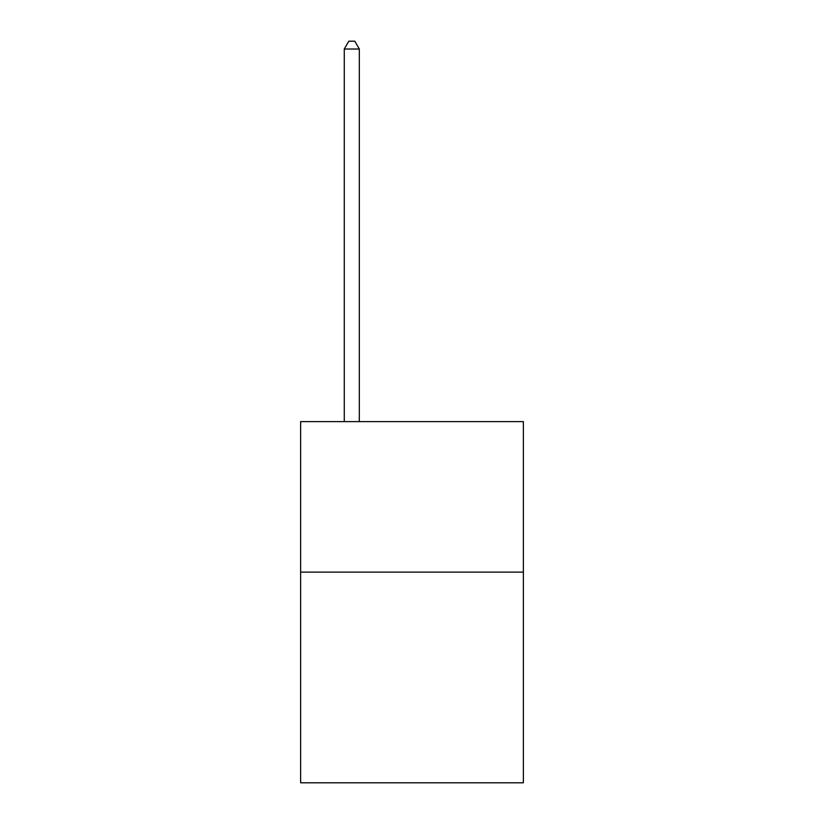 <?xml version="1.0" encoding="UTF-8"?>
<svg xmlns="http://www.w3.org/2000/svg" width="824" height="824" viewBox="0 0 824 824"><rect width="100%" height="100%" fill="white"/><g stroke="black" fill="none" stroke-linecap="round" stroke-linejoin="round"><path stroke-width="1.24" d="M523.364 572.114L523.364 782.8L300.636 782.8L300.636 421.631L523.364 421.631L523.364 572.114L300.636 572.114M359.326 421.631L359.326 49.028L344.278 49.028L344.278 421.631M344.278 49.028L348.799 41.2L354.814 41.2L359.326 49.028"/></g></svg>
